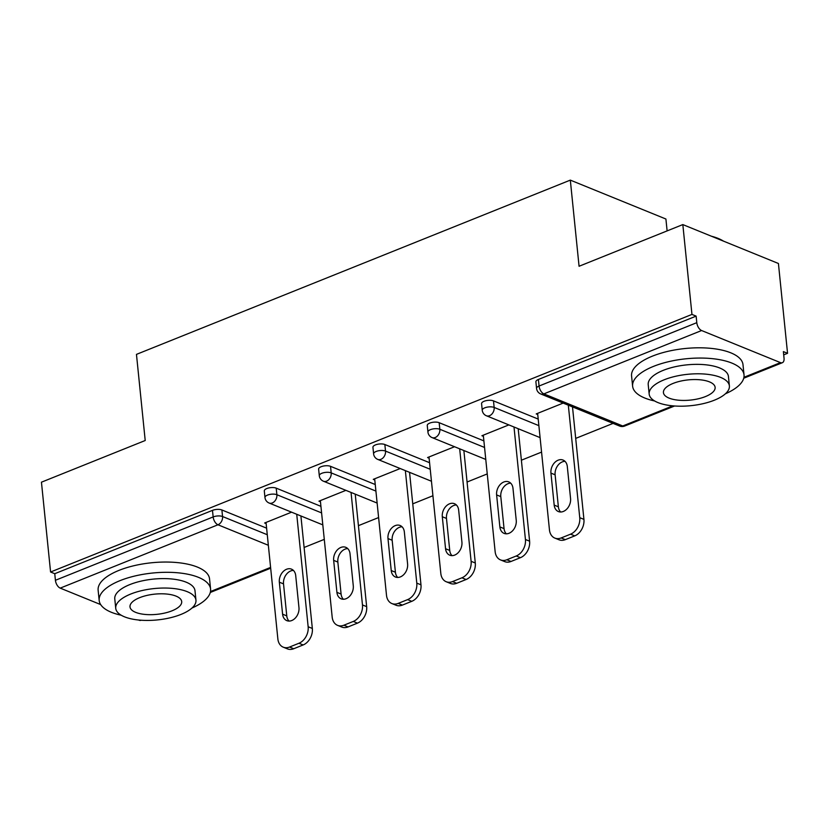 <?xml version="1.0" encoding="UTF-8"?>
<svg xmlns="http://www.w3.org/2000/svg" width="829" height="829" viewBox="0 0 829 829"><rect width="100%" height="100%" fill="white"/><g stroke="black" fill="none" stroke-linecap="round" stroke-linejoin="round"><path stroke-width="1.24" d="M667.117 230.897L665.915 219.022L570.321 180.121L136.464 354.377L145.21 440.51L41.45 482.188L50.579 572.01L691.956 314.419L682.827 224.586L778.421 263.487L787.55 353.309L783.374 351.61L784.037 358.169A6.715 3.668 68.1 0 1 782.358 362.708L743.737 378.221M304.108 547.472L324.284 539.368M358.429 525.659L378.604 517.555M412.749 503.845L432.925 495.742M467.069 482.022L487.245 473.919M521.379 460.209L541.555 452.106M575.699 438.396L613.066 423.391M783.695 354.853L787.55 353.309M701.603 330.533L543.876 393.879A6.715 3.668 68.1 0 1 539.068 386.024A6.715 2.632 174.2 0 0 536.56 388.407L535.897 381.848A6.715 2.632 -5.8 0 1 538.404 379.464L539.068 386.024L696.795 322.678A6.715 3.668 68.1 0 0 701.603 330.533L780.483 362.625A6.715 3.668 68.1 0 0 782.358 362.708M538.404 379.464L696.132 316.118L691.956 314.419M696.795 322.678L696.132 316.118M141.148 620.237L140.982 620.299A6.715 3.668 -111.9 0 1 139.106 620.216L138.598 620.019M100.672 604.579L60.227 588.124A6.715 3.668 -111.9 0 1 55.419 580.279L54.755 573.709L50.579 572.01M570.321 180.121L579.067 266.264L682.827 224.586M563.171 403.091L536.228 413.909L537.741 414.531M54.755 573.709L212.483 510.363A6.715 2.632 -5.8 0 1 221.892 509.97L266.606 528.156M276.212 488.146L276.876 494.716A6.715 2.632 -5.8 0 0 267.477 495.11A6.715 2.632 174.2 0 0 264.969 497.493L264.306 490.923A6.715 2.632 -5.8 0 1 266.803 488.55A6.715 2.632 -5.8 0 1 276.212 488.146L320.927 506.343M330.533 466.333L331.196 472.893A6.715 2.632 -5.8 0 0 321.797 473.297A6.715 2.632 174.2 0 0 319.289 475.67L318.626 469.11A6.715 2.632 -5.8 0 1 321.124 466.727A6.715 2.632 -5.8 0 1 330.533 466.333L375.247 484.53M384.853 444.52L385.516 451.08A6.715 2.632 -5.8 0 0 376.107 451.473A6.715 2.632 174.2 0 0 373.61 453.857L372.936 447.297A6.715 2.632 -5.8 0 1 375.444 444.914A6.715 2.632 -5.8 0 1 384.853 444.52L429.567 462.706M439.163 422.697L439.836 429.267A6.715 2.632 -5.8 0 0 430.427 429.66A6.715 2.632 174.2 0 0 427.93 432.044L427.256 425.474A6.715 2.632 -5.8 0 1 429.764 423.101A6.715 2.632 -5.8 0 1 439.163 422.697L483.887 440.893M493.483 400.884L494.157 407.443A6.715 2.632 -5.8 0 0 484.747 407.847A6.715 2.632 174.2 0 0 482.24 410.22L481.576 403.661A6.715 2.632 -5.8 0 1 484.084 401.277A6.715 2.632 -5.8 0 1 493.483 400.884L538.208 419.08M508.851 424.904L481.908 435.733L483.421 436.344M454.541 446.727L427.588 457.546L429.101 458.157M400.22 468.54L373.278 479.359L374.781 479.981M345.9 490.353L318.958 501.172L320.471 501.794M291.58 512.167L264.638 522.995L266.15 523.607M570.549 534.177L561.15 537.948L565.326 539.648L574.735 535.876L570.549 534.177A13.44 9.958 -67.9 0 0 579.751 517.679L568.321 405.184M561.15 537.948A13.44 9.958 -67.9 0 1 554.839 538.094A13.44 9.958 -67.9 0 1 549.451 529.845L537.627 413.35M567.305 466.53A10.528 7.803 -67.9 0 0 563.088 460.074A10.528 7.803 -67.9 0 0 554.508 462.748A10.528 7.803 -67.9 0 0 550.943 473.11L554.186 505.099A10.528 7.803 -67.9 0 0 558.404 511.566A10.528 7.803 -67.9 0 0 566.984 508.882A10.528 7.803 -67.9 0 0 570.559 498.53L567.305 466.53M579.751 517.679L583.927 519.379L572.497 406.884M583.927 519.379A13.44 9.958 112.1 0 1 574.735 535.876M565.326 539.648A13.44 9.958 112.1 0 1 559.015 539.793L554.839 538.094M565.005 461.338A10.528 7.803 -67.9 0 0 555.119 474.81L558.373 506.799A10.528 7.803 -67.9 0 0 560.663 512.001M516.229 555.99L506.83 559.772L511.016 561.471L520.415 557.689L516.229 555.99A13.44 9.958 -67.9 0 0 525.431 539.492L514.001 426.997M506.83 559.772A13.44 9.958 -67.9 0 1 500.519 559.907A13.44 9.958 -67.9 0 1 495.141 551.658L483.307 435.173M512.985 488.354A10.528 7.803 -67.9 0 0 508.768 481.887A10.528 7.803 -67.9 0 0 500.188 484.561A10.528 7.803 -67.9 0 0 496.623 494.923L499.866 526.912A10.528 7.803 -67.9 0 0 504.084 533.379A10.528 7.803 -67.9 0 0 512.664 530.705A10.528 7.803 -67.9 0 0 516.239 520.343L512.985 488.354M525.431 539.492L529.607 541.192L518.187 428.707M529.607 541.192A13.44 9.958 112.1 0 1 520.415 557.689M511.016 561.471A13.44 9.958 112.1 0 1 504.695 561.606L500.519 559.907M510.695 483.152A10.528 7.803 -67.9 0 0 500.799 496.623L504.053 528.622A10.528 7.803 -67.9 0 0 506.343 533.814M461.919 577.803L452.51 581.585L456.696 583.284L466.095 579.512L461.919 577.803A13.44 9.958 -67.9 0 0 471.11 561.306L459.68 448.821M452.51 581.585A13.44 9.958 -67.9 0 1 446.199 581.73A13.44 9.958 -67.9 0 1 440.821 573.471L428.987 456.986M458.665 510.167A10.528 7.803 -67.9 0 0 454.447 503.7A10.528 7.803 -67.9 0 0 445.878 506.384A10.528 7.803 -67.9 0 0 442.303 516.736L445.556 548.736A10.528 7.803 -67.9 0 0 449.764 555.192A10.528 7.803 -67.9 0 0 458.344 552.518A10.528 7.803 -67.9 0 0 461.919 542.156L458.665 510.167M471.11 561.306L475.286 563.005L463.867 450.52M475.286 563.005A13.44 9.958 112.1 0 1 466.095 579.512M456.696 583.284A13.44 9.958 112.1 0 1 450.375 583.429L446.199 581.73M456.375 504.975A10.528 7.803 -67.9 0 0 446.479 518.436L449.732 550.435A10.528 7.803 -67.9 0 0 452.023 555.627M407.599 599.626L398.189 603.398L402.376 605.097L411.775 601.326L407.599 599.626A13.44 9.958 -67.9 0 0 416.79 583.119L405.36 470.634M398.189 603.398A13.44 9.958 -67.9 0 1 391.879 603.543A13.44 9.958 -67.9 0 1 386.501 595.284L374.667 478.799M404.345 531.98A10.528 7.803 -67.9 0 0 400.138 525.513A10.528 7.803 -67.9 0 0 391.557 528.197A10.528 7.803 -67.9 0 0 387.982 538.56L391.236 570.549A10.528 7.803 -67.9 0 0 395.454 577.015A10.528 7.803 -67.9 0 0 404.024 574.331A10.528 7.803 -67.9 0 0 407.599 563.979L404.345 531.98M416.79 583.119L420.977 584.828L409.547 472.333M420.977 584.828A13.44 9.958 112.1 0 1 411.775 601.326M402.376 605.097A13.44 9.958 112.1 0 1 396.065 605.243L391.879 603.543M402.055 526.788A10.528 7.803 -67.9 0 0 392.169 540.259L395.412 572.248A10.528 7.803 -67.9 0 0 397.713 577.45M353.278 621.439L343.88 625.211L348.056 626.921L357.454 623.139L353.278 621.439A13.44 9.958 -67.9 0 0 362.47 604.942L351.05 492.447M343.88 625.211A13.44 9.958 -67.9 0 1 337.558 625.356A13.44 9.958 -67.9 0 1 332.18 617.108L320.346 500.612M350.035 553.803A10.528 7.803 -67.9 0 0 345.817 547.337A10.528 7.803 -67.9 0 0 337.237 550.01A10.528 7.803 -67.9 0 0 333.662 560.373L336.916 592.362A10.528 7.803 -67.9 0 0 341.133 598.828A10.528 7.803 -67.9 0 0 349.703 596.144A10.528 7.803 -67.9 0 0 353.278 585.792L350.035 553.803M362.47 604.942L366.656 606.641L355.226 494.146M366.656 606.641A13.44 9.958 112.1 0 1 357.454 623.139M348.056 626.921A13.44 9.958 112.1 0 1 341.745 627.056L337.558 625.356M347.734 548.601A10.528 7.803 -67.9 0 0 337.849 562.072L341.092 594.061A10.528 7.803 -67.9 0 0 343.393 599.263M298.958 643.252L289.559 647.034L293.735 648.734L303.134 644.952L298.958 643.252A13.44 9.958 -67.9 0 0 308.15 626.755L296.73 514.27M289.559 647.034A13.44 9.958 -67.9 0 1 283.238 647.169A13.44 9.958 -67.9 0 1 277.86 638.921L266.026 522.436M295.715 575.616A10.528 7.803 -67.9 0 0 291.497 569.15A10.528 7.803 -67.9 0 0 282.917 571.834A10.528 7.803 -67.9 0 0 279.342 582.186L282.596 614.185A10.528 7.803 -67.9 0 0 286.813 620.641A10.528 7.803 -67.9 0 0 295.393 617.968A10.528 7.803 -67.9 0 0 298.958 607.605L295.715 575.616M308.15 626.755L312.336 628.455L300.906 515.97M312.336 628.455A13.44 9.958 112.1 0 1 303.134 644.952M293.735 648.734A13.44 9.958 112.1 0 1 287.425 648.879L283.238 647.169M293.414 570.414A10.528 7.803 -67.9 0 0 283.528 583.885L286.772 615.885A10.528 7.803 -67.9 0 0 289.072 621.076M725.406 393.796A55.989 21.896 174.2 0 0 744.027 374.905A55.989 21.896 174.2 0 0 711.469 358.563A55.989 21.896 174.2 0 0 653.48 366.387A55.989 21.896 174.2 0 0 632.62 386.221A55.989 21.896 174.2 0 0 654.661 400.977M744.027 374.905L742.991 364.646A55.989 21.896 174.2 0 0 710.422 348.315A55.989 21.896 174.2 0 0 652.444 356.128A55.989 21.896 174.2 0 0 631.574 375.962L632.62 386.221M649.169 394.065L648.216 384.635A40.31 15.761 -5.8 0 1 663.241 370.356A40.31 15.761 -5.8 0 1 704.982 364.719A40.31 15.761 -5.8 0 1 728.432 376.48L729.385 385.92A40.31 15.761 174.2 0 0 705.945 374.159A40.31 15.761 174.2 0 0 664.195 379.786A40.31 15.761 174.2 0 0 649.169 394.065A40.31 15.761 174.2 0 0 672.62 405.827A40.31 15.761 174.2 0 0 714.36 400.2A40.31 15.761 174.2 0 0 729.385 385.92M705.448 396.573A25.979 10.155 174.2 0 0 715.126 387.371A25.979 10.155 174.2 0 0 700.018 379.786A25.979 10.155 174.2 0 0 673.117 383.412A25.979 10.155 174.2 0 0 663.428 392.614A25.979 10.155 174.2 0 0 678.547 400.2A25.979 10.155 174.2 0 0 705.448 396.573M722.764 240.835A55.989 21.896 174.2 0 0 715.251 237.778M711.417 236.224A54.652 21.367 -5.8 0 1 723.437 241.104M191.965 608.04A55.989 21.896 174.2 0 0 210.587 589.139A55.989 21.896 174.2 0 0 178.028 572.808A55.989 21.896 174.2 0 0 120.05 580.632A55.989 21.896 174.2 0 0 99.179 600.465A55.989 21.896 174.2 0 0 121.221 615.222M210.587 589.139L209.55 578.891A55.989 21.896 174.2 0 0 176.981 562.559A55.989 21.896 174.2 0 0 119.003 570.373A55.989 21.896 174.2 0 0 98.133 590.207L99.179 600.465M115.739 608.31L114.775 598.88A40.31 15.761 -5.8 0 1 129.801 584.6A40.31 15.761 -5.8 0 1 171.551 578.963A40.31 15.761 -5.8 0 1 194.991 590.725L195.955 600.165A40.31 15.761 174.2 0 0 172.505 588.403A40.31 15.761 174.2 0 0 130.764 594.03A40.31 15.761 174.2 0 0 115.739 608.31A40.31 15.761 174.2 0 0 139.179 620.071A40.31 15.761 174.2 0 0 180.929 614.444A40.31 15.761 174.2 0 0 195.955 600.165M172.007 610.818A25.979 10.155 174.2 0 0 181.696 601.616A25.979 10.155 174.2 0 0 166.577 594.03A25.979 10.155 174.2 0 0 139.676 597.657A25.979 10.155 174.2 0 0 129.998 606.859A25.979 10.155 174.2 0 0 145.106 614.444A25.979 10.155 174.2 0 0 172.007 610.818M536.56 388.407A6.715 6.715 0 0 0 540.715 393.951A6.715 4.974 112.1 0 0 543.876 393.879L622.745 425.971L672.847 405.847M743.945 377.299L780.483 362.625M540.715 393.951L619.595 426.044A6.715 4.974 112.1 0 0 622.745 425.971A6.715 3.668 68.1 0 0 624.631 426.054L674.588 405.992M210.504 591.543L270.596 567.409M268.347 545.275L217.965 524.778L60.227 588.124M55.419 580.279L213.157 516.923L212.483 510.363M221.892 509.97L222.555 516.529A6.715 4.974 -67.9 0 1 217.965 524.778A6.715 3.668 -111.9 0 1 213.157 516.923A6.715 2.632 -5.8 0 1 222.555 516.529L267.28 534.726M482.24 410.22A6.715 6.715 0 0 0 486.395 415.764A6.715 4.974 112.1 0 0 489.556 415.702A6.715 4.974 -67.9 0 0 494.157 407.443L538.871 425.64M427.93 432.044A6.715 6.715 0 0 0 432.075 437.588A6.715 4.974 112.1 0 0 435.235 437.515A6.715 4.974 -67.9 0 0 439.836 429.267L484.55 447.463M373.61 453.857A6.715 6.715 0 0 0 377.755 459.401A6.715 4.974 112.1 0 0 380.915 459.328A6.715 4.974 -67.9 0 0 385.516 451.08L430.23 469.276M319.289 475.67A6.715 6.715 0 0 0 323.445 481.214A6.715 4.974 112.1 0 0 326.595 481.141A6.715 4.974 -67.9 0 0 331.196 472.893L375.91 491.089M264.969 497.493A6.715 6.715 0 0 0 269.124 503.037A6.715 4.974 112.1 0 0 272.275 502.965A6.715 4.974 -67.9 0 0 276.876 494.716L321.6 512.902M550.943 473.11L555.119 474.81M554.186 505.099L558.373 506.799M496.623 494.923L500.799 496.623M499.866 526.912L504.053 528.622M442.303 516.736L446.479 518.436M445.556 548.736L449.732 550.435M387.982 538.56L392.169 540.259M391.236 570.549L395.412 572.248M333.662 560.373L337.849 562.072M336.916 592.362L341.092 594.061M279.342 582.186L283.528 583.885M282.596 614.185L286.772 615.885M270.679 568.207L210.297 592.466M619.595 426.044A6.715 6.715 0 0 0 624.631 426.054M486.395 415.764L540.083 437.619M432.075 437.588L485.763 459.432M377.755 459.401L431.453 481.245M323.445 481.214L377.133 503.058M269.124 503.037L322.813 524.881"/></g></svg>

